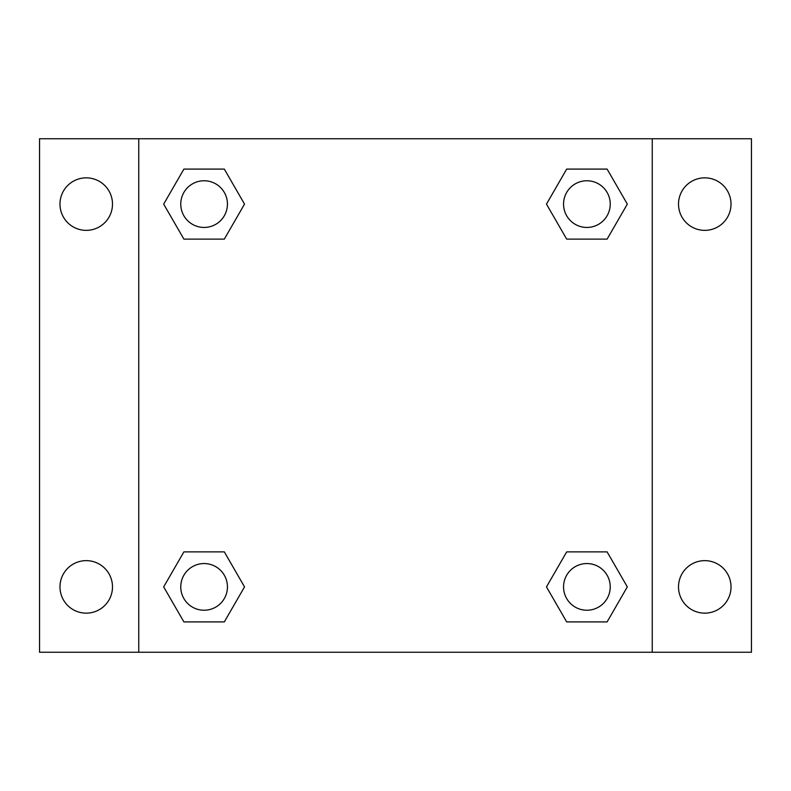 <?xml version="1.0" encoding="UTF-8"?>
<svg xmlns="http://www.w3.org/2000/svg" width="791" height="791" viewBox="0 0 791 791"><rect width="100%" height="100%" fill="white"/><g stroke="black" fill="none" stroke-linecap="round" stroke-linejoin="round"><path stroke-width="1.19" d="M39.55 138.751L751.45 138.751L751.45 652.249L39.55 652.249L39.55 138.751M704.771 177.846A26.261 26.261 0 0 1 731.022 204.108A26.261 26.261 0 0 1 704.771 230.359A26.261 26.261 0 0 1 678.51 204.108A26.261 26.261 0 0 1 704.771 177.846M704.771 560.641A26.261 26.261 0 0 1 731.022 586.892A26.261 26.261 0 0 1 704.771 613.154A26.261 26.261 0 0 1 678.51 586.892A26.261 26.261 0 0 1 704.771 560.641M86.229 560.641A26.261 26.261 0 0 1 112.49 586.892A26.261 26.261 0 0 1 86.229 613.154A26.261 26.261 0 0 1 59.978 586.892A26.261 26.261 0 0 1 86.229 560.641M86.229 177.846A26.261 26.261 0 0 1 112.49 204.108A26.261 26.261 0 0 1 86.229 230.359A26.261 26.261 0 0 1 59.978 204.108A26.261 26.261 0 0 1 86.229 177.846M183.888 551.881L224.318 551.881L244.528 586.892L224.318 621.904L183.888 621.904L163.678 586.892L183.888 551.881L224.318 551.881L183.888 551.881M566.682 169.096L607.112 169.096L627.322 204.108L607.112 239.119L566.682 239.119L546.472 204.108L566.682 169.096L607.112 169.096L566.682 169.096M138.751 652.249L138.751 138.751M652.249 138.751L652.249 652.249M183.888 169.096L224.318 169.096L244.528 204.108L224.318 239.119L183.888 239.119L163.678 204.108L183.888 169.096L224.318 169.096L183.888 169.096M566.682 551.881L607.112 551.881L627.322 586.892L607.112 621.904L566.682 621.904L546.472 586.892L566.682 551.881L607.112 551.881L566.682 551.881M607.112 621.904L566.682 621.904L607.112 621.904M610.237 586.892A23.344 23.344 0 0 0 575.225 566.682A23.344 23.344 0 0 0 575.225 607.112A23.344 23.344 0 0 0 610.237 586.892M224.318 621.904L183.888 621.904L224.318 621.904M227.442 586.892A23.344 23.344 0 0 0 192.431 566.682A23.344 23.344 0 0 0 192.431 607.112A23.344 23.344 0 0 0 227.442 586.892M607.112 239.119L566.682 239.119L607.112 239.119M610.237 204.108A23.344 23.344 0 0 0 575.225 183.888A23.344 23.344 0 0 0 575.225 224.318A23.344 23.344 0 0 0 610.237 204.108M224.318 239.119L183.888 239.119L224.318 239.119M227.442 204.108A23.344 23.344 0 0 0 192.431 183.888A23.344 23.344 0 0 0 192.431 224.318A23.344 23.344 0 0 0 227.442 204.108"/></g></svg>
